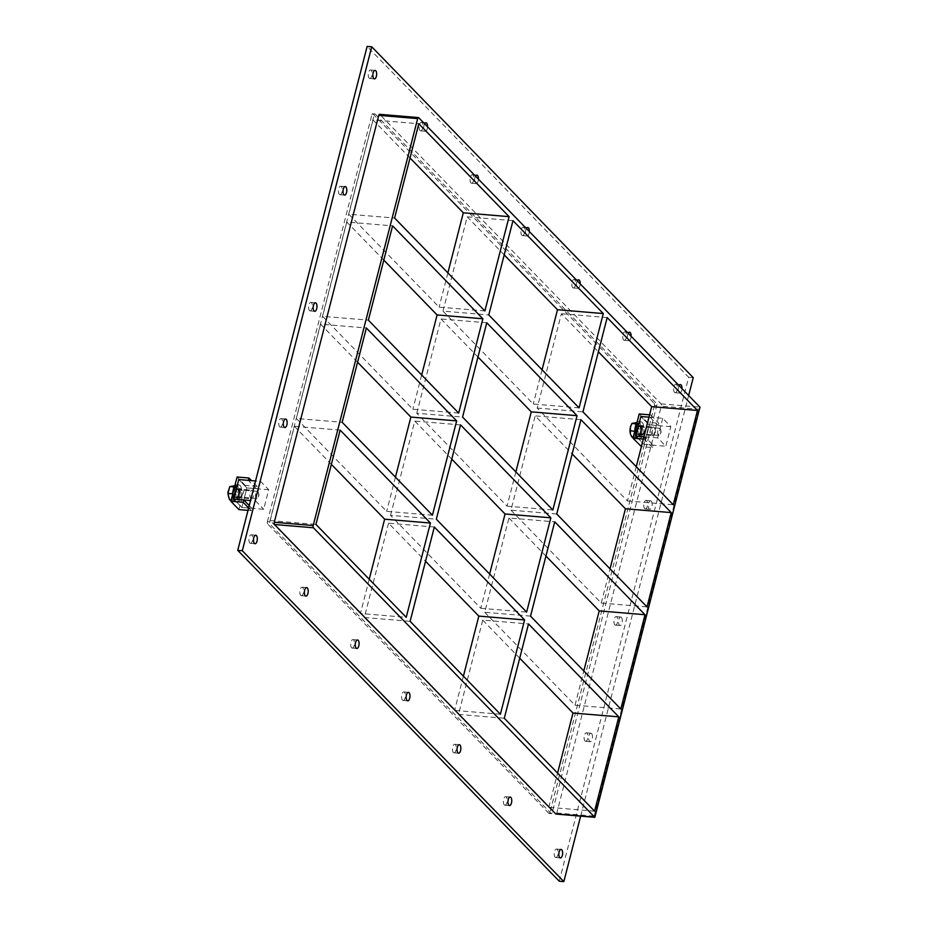 <?xml version="1.0" encoding="UTF-8"?>
<svg xmlns="http://www.w3.org/2000/svg" width="928" height="928" viewBox="0 0 928 928"><rect width="100%" height="100%" fill="white"/><g stroke="black" fill="none" stroke-linecap="round" stroke-linejoin="round"><path stroke-width="0.7" stroke-dasharray="4.64 3.48" d="M681.999 388.635A4.269 1.879 -85.2 0 1 679.737 393.089A4.269 1.879 -85.2 0 1 679.087 392.753A4.269 1.879 -85.2 0 1 679.076 385.63M674.505 392.37A4.269 1.879 94.8 0 0 675.155 392.706A4.269 1.879 94.8 0 0 677.394 388.612A4.269 1.879 94.8 0 0 675.874 384.204A4.269 1.879 94.8 0 0 673.74 387.533A4.269 1.879 94.8 0 0 674.505 392.37M504.275 804.843A4.269 1.879 94.8 0 0 504.913 805.179A4.269 1.879 94.8 0 0 507.152 801.084A4.269 1.879 94.8 0 0 505.632 796.676A4.269 1.879 94.8 0 0 503.498 800.006A4.269 1.879 94.8 0 0 504.275 804.843M631.098 336.261A4.269 1.879 -85.2 0 1 628.848 340.727A4.269 1.879 -85.2 0 1 628.198 340.39A4.269 1.879 -85.2 0 1 628.186 333.256M623.616 340.008A4.269 1.879 94.8 0 0 624.266 340.344A4.269 1.879 94.8 0 0 626.504 336.249A4.269 1.879 94.8 0 0 624.985 331.841A4.269 1.879 94.8 0 0 622.85 335.159A4.269 1.879 94.8 0 0 623.616 340.008M453.374 752.48A4.269 1.879 94.8 0 0 454.024 752.817A4.269 1.879 94.8 0 0 456.263 748.722A4.269 1.879 94.8 0 0 454.743 744.314A4.269 1.879 94.8 0 0 452.609 747.632A4.269 1.879 94.8 0 0 453.374 752.48M580.209 283.898A4.269 1.879 -85.2 0 1 577.958 288.353A4.269 1.879 -85.2 0 1 577.309 288.016A4.269 1.879 -85.2 0 1 577.297 280.894M572.727 287.634A4.269 1.879 94.8 0 0 573.376 287.97A4.269 1.879 94.8 0 0 575.615 283.875A4.269 1.879 94.8 0 0 574.096 279.467A4.269 1.879 94.8 0 0 571.95 282.796A4.269 1.879 94.8 0 0 572.727 287.634M402.485 700.106A4.269 1.879 94.8 0 0 403.135 700.443A4.269 1.879 94.8 0 0 405.374 696.348A4.269 1.879 94.8 0 0 403.854 691.94A4.269 1.879 94.8 0 0 401.708 695.269A4.269 1.879 94.8 0 0 402.485 700.106M529.32 231.524A4.269 1.879 -85.2 0 1 527.069 235.99A4.269 1.879 -85.2 0 1 526.42 235.654A4.269 1.879 -85.2 0 1 526.408 228.52M521.838 235.271A4.269 1.879 94.8 0 0 522.487 235.608A4.269 1.879 94.8 0 0 524.714 231.513A4.269 1.879 94.8 0 0 523.195 227.105A4.269 1.879 94.8 0 0 521.06 230.422A4.269 1.879 94.8 0 0 521.838 235.271M351.596 647.744A4.269 1.879 94.8 0 0 352.246 648.08A4.269 1.879 94.8 0 0 354.484 643.986A4.269 1.879 94.8 0 0 352.953 639.578A4.269 1.879 94.8 0 0 350.819 642.895A4.269 1.879 94.8 0 0 351.596 647.744M478.43 179.162A4.269 1.879 -85.2 0 1 476.18 183.628A4.269 1.879 -85.2 0 1 475.53 183.28A4.269 1.879 -85.2 0 1 475.507 176.158M470.948 182.897A4.269 1.879 94.8 0 0 471.598 183.234A4.269 1.879 94.8 0 0 473.825 179.139A4.269 1.879 94.8 0 0 472.306 174.731A4.269 1.879 94.8 0 0 470.171 178.06A4.269 1.879 94.8 0 0 470.948 182.897M300.707 595.37A4.269 1.879 94.8 0 0 301.356 595.706A4.269 1.879 94.8 0 0 303.584 591.612A4.269 1.879 94.8 0 0 302.064 587.204A4.269 1.879 94.8 0 0 299.93 590.533A4.269 1.879 94.8 0 0 300.707 595.37M427.541 126.788A4.269 1.879 -85.2 0 1 425.291 131.254A4.269 1.879 -85.2 0 1 424.641 130.918A4.269 1.879 -85.2 0 1 424.618 123.784M420.059 130.535A4.269 1.879 94.8 0 0 420.709 130.871A4.269 1.879 94.8 0 0 422.936 126.776A4.269 1.879 94.8 0 0 421.416 122.368A4.269 1.879 94.8 0 0 419.282 125.686A4.269 1.879 94.8 0 0 420.059 130.535M339.335 194.37A4.269 1.879 94.8 0 0 339.984 194.718A4.269 1.879 94.8 0 0 342.212 190.623A4.269 1.879 94.8 0 0 340.692 186.215A4.269 1.879 94.8 0 0 338.558 189.532A4.269 1.879 94.8 0 0 339.335 194.37M651.259 501.143A4.269 1.879 -85.2 0 1 652.036 505.98A4.269 1.879 -85.2 0 1 649.902 509.298A4.269 1.879 -85.2 0 1 649.252 508.962A4.269 1.879 -85.2 0 1 648.475 504.124A4.269 1.879 -85.2 0 1 650.609 500.795A4.269 1.879 -85.2 0 1 651.259 501.143M644.67 508.579A4.269 1.879 94.8 0 0 645.32 508.915A4.269 1.879 94.8 0 0 647.558 504.82A4.269 1.879 94.8 0 0 646.039 500.412A4.269 1.879 94.8 0 0 643.893 503.742A4.269 1.879 94.8 0 0 644.67 508.579M309.488 310.59A4.269 1.879 94.8 0 0 310.138 310.926A4.269 1.879 94.8 0 0 312.376 306.832A4.269 1.879 94.8 0 0 310.857 302.424A4.269 1.879 94.8 0 0 308.722 305.741A4.269 1.879 94.8 0 0 309.488 310.59M621.424 617.352A4.269 1.879 -85.2 0 1 622.201 622.189A4.269 1.879 -85.2 0 1 620.066 625.518A4.269 1.879 -85.2 0 1 619.417 625.17A4.269 1.879 -85.2 0 1 618.64 620.333A4.269 1.879 -85.2 0 1 620.774 617.016A4.269 1.879 -85.2 0 1 621.424 617.352M614.835 624.788A4.269 1.879 94.8 0 0 615.484 625.136A4.269 1.879 94.8 0 0 617.712 621.041A4.269 1.879 94.8 0 0 616.192 616.621A4.269 1.879 94.8 0 0 614.058 619.95A4.269 1.879 94.8 0 0 614.835 624.788M279.653 426.799A4.269 1.879 94.8 0 0 280.302 427.135A4.269 1.879 94.8 0 0 282.541 423.04A4.269 1.879 94.8 0 0 281.01 418.632A4.269 1.879 94.8 0 0 278.876 421.95A4.269 1.879 94.8 0 0 279.653 426.799M591.588 733.561A4.269 1.879 -85.2 0 1 592.366 738.398A4.269 1.879 -85.2 0 1 590.22 741.727A4.269 1.879 -85.2 0 1 589.582 741.379A4.269 1.879 -85.2 0 1 588.804 736.542A4.269 1.879 -85.2 0 1 590.939 733.224A4.269 1.879 -85.2 0 1 591.588 733.561M585 740.996A4.269 1.879 94.8 0 0 585.649 741.344A4.269 1.879 94.8 0 0 587.876 737.25A4.269 1.879 94.8 0 0 586.357 732.842A4.269 1.879 94.8 0 0 584.222 736.159A4.269 1.879 94.8 0 0 585 740.996M555.164 857.217A4.269 1.879 94.8 0 0 555.814 857.553A4.269 1.879 94.8 0 0 558.041 853.458A4.269 1.879 94.8 0 0 556.522 849.05A4.269 1.879 94.8 0 0 554.387 852.368A4.269 1.879 94.8 0 0 555.164 857.217M369.17 78.161A4.269 1.879 94.8 0 0 369.82 78.509A4.269 1.879 94.8 0 0 372.047 74.414A4.269 1.879 94.8 0 0 370.527 69.994A4.269 1.879 94.8 0 0 368.393 73.324A4.269 1.879 94.8 0 0 369.17 78.161M249.818 543.008A4.269 1.879 94.8 0 0 250.467 543.344A4.269 1.879 94.8 0 0 252.694 539.249A4.269 1.879 94.8 0 0 251.175 534.841A4.269 1.879 94.8 0 0 249.04 538.159A4.269 1.879 94.8 0 0 249.818 543.008M579.06 407.868L533.275 404.028L442.992 311.124L488.778 314.952M442.992 311.124L467.202 216.827L512.987 220.655M515.852 471.923L507.059 506.154L416.776 413.25L462.562 417.078M416.776 413.25L440.986 318.954L477.978 357.025M486.771 322.782L440.986 318.954M434.327 527.034L388.542 523.206L425.534 561.266M388.542 523.206L364.333 617.503L410.118 621.331M489.624 574.038L480.843 608.281L390.549 515.376L436.334 519.204M390.549 515.376L414.77 421.08L451.762 459.151M460.555 424.908L414.77 421.08M484.88 310.95L439.095 307.122L348.812 214.217L394.597 218.045M447.888 272.878L439.095 307.122M369.228 579.246L360.435 613.489L406.22 617.317M458.664 413.076L412.879 409.236L322.596 316.332L368.381 320.16M421.672 375.005L412.879 409.236M432.436 515.191L386.651 511.363L296.368 418.458L342.154 422.286M395.444 477.131L386.651 511.363M410.025 157.98L373.021 119.909L418.806 123.749M500.401 714.235L454.616 710.407L364.333 617.503M340.147 430.116L294.362 426.288L270.152 520.585L360.435 613.489M270.152 520.585L315.938 524.413M294.362 426.288L331.354 464.36M357.582 362.233L320.589 324.162L366.374 327.99M383.798 260.107L346.805 222.036L392.59 225.864M480.843 608.281L526.628 612.109M530.526 616.122L484.729 612.294L508.95 517.998L554.735 521.826M484.729 612.294L575.024 705.199L620.809 709.027M594.581 811.153L548.796 807.325L458.513 714.409L482.722 620.113L528.508 623.941M482.722 620.113L519.715 658.184M507.059 506.154L552.844 509.982M556.742 513.996L510.957 510.168L535.166 415.872L572.158 453.943M510.957 510.168L601.24 603.072L647.025 606.9M508.95 517.998L545.942 556.058M601.24 603.072L610.032 568.829M575.024 705.199L583.805 670.956M548.796 807.325L557.589 773.082M656.711 405.722L654.426 405.524A1.705 0.754 94.8 0 0 654.182 403.297L656.467 403.483A1.705 0.754 -85.2 0 1 656.711 405.722L552.23 812.65A1.705 0.754 -85.2 0 1 551.441 813.682A1.705 0.754 -85.2 0 1 551.186 813.543L269.932 524.134A1.705 0.754 -85.2 0 1 269.688 521.896L374.17 114.968A1.705 0.754 -85.2 0 1 374.958 113.935A1.705 0.754 -85.2 0 1 375.225 114.074L656.467 403.483M654.426 405.524L549.944 812.452L552.23 812.65M551.186 813.543L548.889 813.357A1.705 0.754 94.8 0 0 549.156 813.485A1.705 0.754 94.8 0 0 549.944 812.452M548.889 813.357L267.647 523.937L269.932 524.134M269.688 521.896L267.403 521.71A1.705 0.754 94.8 0 0 267.647 523.937M267.403 521.71L371.884 114.782L374.17 114.968M375.225 114.074L372.928 113.877A1.705 0.754 94.8 0 0 372.673 113.75A1.705 0.754 94.8 0 0 371.884 114.782M372.928 113.877L654.182 403.297M373.021 119.909L348.812 214.217M463.408 676.164L454.616 710.407M320.589 324.162L296.368 418.458M346.805 222.036L322.596 316.332M542.068 369.796L533.275 404.028M504.206 254.898L467.202 216.827M636.248 466.714L627.456 500.946L537.173 408.042L561.394 313.745L598.386 351.816M458.513 714.409L504.298 718.249M580.951 419.7L535.166 415.872M537.173 408.042L582.958 411.87M607.179 317.573L561.394 313.745M627.456 500.946L673.241 504.774M580.65 816.118L688.657 395.479M556.301 813.972A1.705 0.754 94.8 0 0 556.812 813.032L661.293 406.104A1.705 0.754 94.8 0 0 661.049 403.866L379.796 114.457L418.714 117.717M559.259 881.217L688.657 377.255L367.14 46.4M688.657 377.255L693.239 377.638M556.812 813.032L594.198 816.153L594.72 817M699.666 408.297L698.68 409.225L661.293 406.104M239.134 489.01A4.698 2.076 94.8 0 0 238.415 488.638A4.698 2.076 94.8 0 0 236.072 492.292A4.698 2.076 94.8 0 0 236.918 497.617A4.698 2.076 94.8 0 0 237.638 498A4.698 2.076 94.8 0 0 239.981 494.346A4.698 2.076 94.8 0 0 239.134 489.01A4.698 2.076 -85.2 0 1 239.981 494.346A4.698 2.076 -85.2 0 1 237.638 498A4.698 2.076 -85.2 0 1 236.918 497.617A4.698 2.076 -85.2 0 1 236.072 492.292A4.698 2.076 -85.2 0 1 238.415 488.638A4.698 2.076 -85.2 0 1 239.134 489.01M239.204 497.814A4.698 2.076 -85.2 0 1 238.357 492.49A4.698 2.076 -85.2 0 1 240.7 488.836A4.698 2.076 -85.2 0 1 242.382 493.684A4.698 2.076 -85.2 0 1 239.923 498.185A4.698 2.076 -85.2 0 1 239.204 497.814M238.972 509.623L245.201 485.367L257.056 486.353L256.453 488.708L246.883 487.908L241.86 507.465L251.882 508.312L251.279 510.655L248.634 507.941M251.882 508.312L249.238 505.598M251.279 510.655L248.008 510.377M245.201 485.367L237.081 477.015M257.056 486.353L251.476 480.611M256.453 488.708L248.333 480.356M268.714 489.729L246.883 487.908L238.763 479.556L246.883 487.908L241.86 507.465L233.74 499.113L241.86 507.465L263.691 509.298L268.714 489.729L260.594 481.377L255.571 480.959M641.26 425.964A4.698 2.076 94.8 0 0 640.54 425.592A4.698 2.076 94.8 0 0 638.197 429.246A4.698 2.076 94.8 0 0 639.044 434.571A4.698 2.076 94.8 0 0 639.763 434.942A4.698 2.076 94.8 0 0 642.106 431.288A4.698 2.076 94.8 0 0 641.26 425.964A4.698 2.076 -85.2 0 1 642.106 431.288A4.698 2.076 -85.2 0 1 639.763 434.942A4.698 2.076 -85.2 0 1 639.044 434.571A4.698 2.076 -85.2 0 1 638.197 429.246A4.698 2.076 -85.2 0 1 640.54 425.592A4.698 2.076 -85.2 0 1 641.26 425.964M641.329 434.756A4.698 2.076 -85.2 0 1 640.482 429.432A4.698 2.076 -85.2 0 1 642.826 425.778A4.698 2.076 -85.2 0 1 644.508 430.627A4.698 2.076 -85.2 0 1 642.048 435.139A4.698 2.076 -85.2 0 1 641.329 434.756M662.72 418.319L657.697 437.888L665.817 446.24L670.84 426.683L662.72 418.319L648.974 417.171L650.052 417.264L650.656 414.92L658.776 423.272L658.172 425.616L649.008 424.85L643.986 444.419L653.15 445.185L652.546 447.528L641.41 446.6M650.052 417.264L658.172 425.616M650.656 414.92L649.577 414.828M639.206 413.958L647.326 422.31L658.776 423.272M641.097 446.577L647.326 422.31M643.348 439.083L644.426 439.176L652.546 447.528M644.426 439.176L645.03 436.833L653.15 445.185M645.03 436.833L657.697 437.888M635.866 436.067L643.986 444.419L635.866 436.067M670.84 426.683L649.008 424.85L640.888 416.498L649.008 424.85L643.986 444.419L665.817 446.24M235.399 497.489A4.698 2.076 94.8 0 0 236.106 497.872A4.698 2.076 94.8 0 0 238.566 493.36A4.698 2.076 94.8 0 0 236.895 488.511A4.698 2.076 94.8 0 0 234.54 492.165A4.698 2.076 94.8 0 0 235.399 497.489M234.656 486.423A8.538 3.77 -85.2 0 1 237.208 484.683A8.538 3.77 -85.2 0 1 240.248 493.499A8.538 3.77 -85.2 0 1 235.793 501.688A8.538 3.77 -85.2 0 1 234.494 501.016A8.538 3.77 -85.2 0 1 232.684 494.137M236.014 501.143A8.538 3.77 94.8 0 0 237.313 501.816A8.538 3.77 94.8 0 0 241.779 493.626A8.538 3.77 94.8 0 0 238.74 484.81A8.538 3.77 94.8 0 0 234.471 491.457A8.538 3.77 94.8 0 0 236.014 501.143M637.513 434.443A4.698 2.076 94.8 0 0 638.232 434.814A4.698 2.076 94.8 0 0 640.691 430.314A4.698 2.076 94.8 0 0 639.009 425.465A4.698 2.076 94.8 0 0 636.666 429.119A4.698 2.076 94.8 0 0 637.513 434.443M636.782 423.377A8.538 3.77 -85.2 0 1 639.334 421.637A8.538 3.77 -85.2 0 1 642.373 430.453A8.538 3.77 -85.2 0 1 637.907 438.642A8.538 3.77 -85.2 0 1 636.62 437.958A8.538 3.77 -85.2 0 1 634.81 431.079M638.139 438.086A8.538 3.77 94.8 0 0 639.438 438.77A8.538 3.77 94.8 0 0 643.904 430.58A8.538 3.77 94.8 0 0 640.865 421.764A8.538 3.77 94.8 0 0 636.585 428.411A8.538 3.77 94.8 0 0 638.139 438.086M229.576 499.879L233.044 498.951L234.877 491.84L233.23 485.657M234.83 485.785L237.87 486.04L239.505 492.223L237.684 499.334L234.216 500.262L232.638 494.322M234.877 491.84L239.505 492.223M234.343 486.956L237.87 486.04M232.696 493.568L234.401 486.968M231.176 500.006L234.216 500.262M233.044 498.951L237.684 499.334M227.928 493.777A6.693 2.946 94.8 0 0 230.121 499.345A6.693 2.946 94.8 0 0 233.473 495.343A6.693 2.946 94.8 0 0 232.267 486.376A6.693 2.946 94.8 0 0 228.137 491.26M234.564 498.928A6.299 2.772 -85.2 0 1 233.415 491.782A6.299 2.772 -85.2 0 1 236.57 486.875A6.299 2.772 -85.2 0 1 238.809 493.383A6.299 2.772 -85.2 0 1 235.515 499.426A6.299 2.772 -85.2 0 1 234.564 498.928M235.016 498.962A6.299 2.772 94.8 0 0 235.979 499.461A6.299 2.772 94.8 0 0 239.262 493.418A6.299 2.772 94.8 0 0 237.023 486.922A6.299 2.772 94.8 0 0 233.879 491.817A6.299 2.772 94.8 0 0 235.016 498.962M235.492 497.106A4.269 1.879 94.8 0 0 236.141 497.443A4.269 1.879 94.8 0 0 238.38 493.348A4.269 1.879 94.8 0 0 236.849 488.94A4.269 1.879 94.8 0 0 234.714 492.258A4.269 1.879 94.8 0 0 235.492 497.106M250.757 498.382A4.269 1.879 94.8 0 0 251.407 498.719A4.269 1.879 94.8 0 0 253.634 494.624A4.269 1.879 94.8 0 0 252.114 490.216A4.269 1.879 94.8 0 0 249.98 493.534A4.269 1.879 94.8 0 0 250.757 498.382M636.527 423.806L640.018 422.866L636.979 422.611M631.736 436.949L635.262 436.009L637.118 428.771L635.448 422.484M640.018 422.866L641.689 429.154L639.833 436.392L635.262 436.009M639.833 436.392L636.306 437.332L634.729 431.381M633.267 437.076L636.306 437.332M634.845 430.256L636.469 423.91M641.689 429.154L637.118 428.771M635.657 432.32A6.821 3.016 94.8 0 0 635.75 425.616M630.367 433.782A6.821 3.016 94.8 0 0 632.942 436.438A6.821 3.016 94.8 0 0 635.645 432.378M635.738 425.558A6.821 3.016 94.8 0 0 633.151 422.913A6.821 3.016 94.8 0 0 630.808 425.859M630.193 433.051A6.821 3.016 94.8 0 0 630.356 433.736M636.689 435.87A6.299 2.772 -85.2 0 1 635.541 428.724A6.299 2.772 -85.2 0 1 638.684 423.829A6.299 2.772 -85.2 0 1 640.935 430.325A6.299 2.772 -85.2 0 1 637.64 436.369A6.299 2.772 -85.2 0 1 636.689 435.87M637.142 435.905A6.299 2.772 94.8 0 0 638.104 436.404A6.299 2.772 94.8 0 0 641.387 430.372A6.299 2.772 94.8 0 0 639.148 423.864A6.299 2.772 94.8 0 0 635.993 428.771A6.299 2.772 94.8 0 0 637.142 435.905M637.617 434.049A4.269 1.879 94.8 0 0 638.267 434.385A4.269 1.879 94.8 0 0 640.494 430.29A4.269 1.879 94.8 0 0 638.974 425.882A4.269 1.879 94.8 0 0 636.84 429.212A4.269 1.879 94.8 0 0 637.617 434.049M652.117 435.267A4.269 1.879 94.8 0 0 652.767 435.603A4.269 1.879 94.8 0 0 653.73 435.128A4.269 1.879 94.8 0 0 654.994 431.508A4.269 1.879 94.8 0 0 654.356 427.727A4.269 1.879 94.8 0 0 653.474 427.1A4.269 1.879 94.8 0 0 651.34 430.418A4.269 1.879 94.8 0 0 652.117 435.267M653.08 434.548A3.41 1.508 -85.2 0 1 652.651 429.85A3.41 1.508 -85.2 0 1 654.866 428.516A3.41 1.508 -85.2 0 1 655.388 431.543A3.41 1.508 -85.2 0 1 654.379 434.443A3.41 1.508 -85.2 0 1 653.08 434.548M658.381 435.139A3.573 1.578 -85.2 0 1 657.732 431.079A3.573 1.578 -85.2 0 1 659.53 428.295A3.573 1.578 -85.2 0 1 660.69 429.919A3.573 1.578 -85.2 0 1 660.342 434.014A3.573 1.578 -85.2 0 1 658.926 435.418A3.573 1.578 -85.2 0 1 658.381 435.139M641.596 433.736A3.573 1.578 94.8 0 0 642.141 434.014A3.573 1.578 94.8 0 0 644.009 430.592A3.573 1.578 94.8 0 0 642.733 426.892A3.573 1.578 94.8 0 0 640.946 429.676A3.573 1.578 94.8 0 0 641.596 433.736M256.256 498.185A3.573 1.578 -85.2 0 1 255.606 494.137A3.573 1.578 -85.2 0 1 257.404 491.353A3.573 1.578 -85.2 0 1 258.564 492.977A3.573 1.578 -85.2 0 1 258.216 497.072A3.573 1.578 -85.2 0 1 256.801 498.475A3.573 1.578 -85.2 0 1 256.256 498.185M239.47 496.782A3.573 1.578 94.8 0 0 240.016 497.072A3.573 1.578 94.8 0 0 241.883 493.638A3.573 1.578 94.8 0 0 240.607 489.949A3.573 1.578 94.8 0 0 238.821 492.733A3.573 1.578 94.8 0 0 239.47 496.782M260.594 481.377L255.571 500.934L250.548 500.517M255.571 500.934L263.691 509.298M594.198 816.153L698.68 409.225M661.049 403.866L699.967 407.125M680.444 384.586L675.874 384.204M679.737 393.089L675.155 392.706M510.203 797.059L505.632 796.676M509.495 805.562L504.913 805.179M629.555 332.224L624.985 331.841M628.848 340.727L624.266 340.344M459.314 744.697L454.743 744.314M458.606 753.2L454.024 752.817M578.666 279.85L574.096 279.467M577.958 288.353L573.376 287.97M408.424 692.323L403.854 691.94M407.717 700.826L403.135 700.443M527.777 227.488L523.195 227.105M527.069 235.99L522.487 235.608M357.535 639.96L352.953 639.578M356.828 648.463L352.246 648.08M476.888 175.114L472.306 174.731M476.18 183.628L471.598 183.234M306.646 587.586L302.064 587.204M305.938 596.089L301.356 595.706M425.998 122.751L421.416 122.368M425.291 131.254L420.709 130.871M345.274 186.598L340.692 186.215M344.555 195.1L339.984 194.718M650.609 500.795L646.039 500.412M649.902 509.298L645.32 508.915M315.427 302.806L310.857 302.424M314.72 311.309L310.138 310.926M620.774 617.016L616.192 616.621M620.066 625.518L615.484 625.136M285.592 419.015L281.01 418.632M284.884 427.518L280.302 427.135M590.939 733.224L586.357 732.842M590.22 741.727L585.649 741.344M561.104 849.433L556.522 849.05M560.384 857.936L555.814 857.553M375.109 70.389L370.527 69.994M374.39 78.892L369.82 78.509M255.757 535.224L251.175 534.841M255.049 543.727L250.467 543.344M549.156 813.485L551.441 813.682M372.673 113.75L374.958 113.935M240.7 488.836L236.895 488.511M239.923 498.185L236.106 497.872M642.826 425.778L639.009 425.465M642.048 435.139L638.232 434.814M238.74 484.81L237.208 484.683M237.313 501.816L235.793 501.688M640.865 421.764L639.334 421.637M639.438 438.77L637.907 438.642M236.141 497.443L251.407 498.719M236.849 488.94L252.114 490.216M654.866 428.516L654.356 427.727M654.379 434.443L653.73 435.128M638.267 434.385L652.767 435.603M638.974 425.882L653.474 427.1M660.342 434.014L661.142 432.019L660.69 429.919M659.53 428.295L642.733 426.892M658.926 435.418L642.141 434.014M258.216 497.072L259.028 495.076L258.564 492.977M257.404 491.353L240.607 489.949M256.801 498.475L240.016 497.072"/><path stroke-width="1.39" d="M679.076 385.63A4.269 1.879 -85.2 0 1 680.444 384.586A4.269 1.879 -85.2 0 1 681.094 384.934A4.269 1.879 -85.2 0 1 681.999 388.635M510.852 797.396A4.269 1.879 -85.2 0 1 511.63 802.244A4.269 1.879 -85.2 0 1 509.495 805.562A4.269 1.879 -85.2 0 1 508.846 805.226A4.269 1.879 -85.2 0 1 508.068 800.388A4.269 1.879 -85.2 0 1 510.203 797.059A4.269 1.879 -85.2 0 1 510.852 797.396M628.186 333.256A4.269 1.879 -85.2 0 1 629.555 332.224A4.269 1.879 -85.2 0 1 630.205 332.56A4.269 1.879 -85.2 0 1 631.098 336.261M459.963 745.033A4.269 1.879 -85.2 0 1 460.74 749.87A4.269 1.879 -85.2 0 1 458.606 753.2A4.269 1.879 -85.2 0 1 457.956 752.863A4.269 1.879 -85.2 0 1 457.179 748.014A4.269 1.879 -85.2 0 1 459.314 744.697A4.269 1.879 -85.2 0 1 459.963 745.033M577.297 280.894A4.269 1.879 -85.2 0 1 578.666 279.85A4.269 1.879 -85.2 0 1 579.316 280.198A4.269 1.879 -85.2 0 1 580.209 283.898M409.074 692.659A4.269 1.879 -85.2 0 1 409.851 697.508A4.269 1.879 -85.2 0 1 407.717 700.826A4.269 1.879 -85.2 0 1 407.067 700.489A4.269 1.879 -85.2 0 1 406.29 695.652A4.269 1.879 -85.2 0 1 408.424 692.323A4.269 1.879 -85.2 0 1 409.074 692.659M526.408 228.52A4.269 1.879 -85.2 0 1 527.777 227.488A4.269 1.879 -85.2 0 1 528.426 227.824A4.269 1.879 -85.2 0 1 529.32 231.524M358.185 640.297A4.269 1.879 -85.2 0 1 358.962 645.134A4.269 1.879 -85.2 0 1 356.828 648.463A4.269 1.879 -85.2 0 1 356.178 648.127A4.269 1.879 -85.2 0 1 355.401 643.278A4.269 1.879 -85.2 0 1 357.535 639.96A4.269 1.879 -85.2 0 1 358.185 640.297M475.507 176.158A4.269 1.879 -85.2 0 1 476.888 175.114A4.269 1.879 -85.2 0 1 477.537 175.462A4.269 1.879 -85.2 0 1 478.43 179.162M307.296 587.934A4.269 1.879 -85.2 0 1 308.073 592.772A4.269 1.879 -85.2 0 1 305.938 596.089A4.269 1.879 -85.2 0 1 305.289 595.753A4.269 1.879 -85.2 0 1 304.512 590.916A4.269 1.879 -85.2 0 1 306.646 587.586A4.269 1.879 -85.2 0 1 307.296 587.934M424.618 123.784A4.269 1.879 -85.2 0 1 425.998 122.751A4.269 1.879 -85.2 0 1 426.648 123.088A4.269 1.879 -85.2 0 1 427.541 126.788M345.924 186.934A4.269 1.879 -85.2 0 1 346.689 191.771A4.269 1.879 -85.2 0 1 344.555 195.1A4.269 1.879 -85.2 0 1 343.905 194.752A4.269 1.879 -85.2 0 1 343.128 189.915A4.269 1.879 -85.2 0 1 345.274 186.598A4.269 1.879 -85.2 0 1 345.924 186.934M316.077 303.143A4.269 1.879 -85.2 0 1 316.854 307.98A4.269 1.879 -85.2 0 1 314.72 311.309A4.269 1.879 -85.2 0 1 314.07 310.973A4.269 1.879 -85.2 0 1 313.293 306.124A4.269 1.879 -85.2 0 1 315.427 302.806A4.269 1.879 -85.2 0 1 316.077 303.143M286.242 419.352A4.269 1.879 -85.2 0 1 287.019 424.189A4.269 1.879 -85.2 0 1 284.884 427.518A4.269 1.879 -85.2 0 1 284.235 427.182A4.269 1.879 -85.2 0 1 283.458 422.333A4.269 1.879 -85.2 0 1 285.592 419.015A4.269 1.879 -85.2 0 1 286.242 419.352M561.753 849.77A4.269 1.879 -85.2 0 1 562.519 854.607A4.269 1.879 -85.2 0 1 560.384 857.936A4.269 1.879 -85.2 0 1 559.735 857.6A4.269 1.879 -85.2 0 1 558.969 852.751A4.269 1.879 -85.2 0 1 561.104 849.433A4.269 1.879 -85.2 0 1 561.753 849.77M375.759 70.725A4.269 1.879 -85.2 0 1 376.536 75.562A4.269 1.879 -85.2 0 1 374.39 78.892A4.269 1.879 -85.2 0 1 373.752 78.544A4.269 1.879 -85.2 0 1 372.975 73.706A4.269 1.879 -85.2 0 1 375.109 70.389A4.269 1.879 -85.2 0 1 375.759 70.725M256.406 535.56A4.269 1.879 -85.2 0 1 257.184 540.409A4.269 1.879 -85.2 0 1 255.049 543.727A4.269 1.879 -85.2 0 1 254.4 543.39A4.269 1.879 -85.2 0 1 253.622 538.542A4.269 1.879 -85.2 0 1 255.757 535.224A4.269 1.879 -85.2 0 1 256.406 535.56M488.778 314.952L512.987 220.655L603.281 313.56L579.06 407.868L488.778 314.952M462.562 417.078L486.771 322.782L577.054 415.686L552.844 509.982L462.562 417.078M410.118 621.331L434.327 527.034L524.61 619.939L500.401 714.235L410.118 621.331M436.334 519.204L460.555 424.908L550.838 517.812L526.628 612.109L436.334 519.204M509.101 216.653L484.88 310.95L394.597 218.045L418.806 123.749L509.101 216.653L463.304 212.814L447.888 272.878M331.354 464.36L384.644 519.193L430.43 523.021L406.22 617.317L315.938 524.413L340.147 430.116L430.43 523.021M384.644 519.193L369.228 579.246M482.873 318.768L458.664 413.076L368.381 320.16L392.59 225.864L482.873 318.768L437.088 314.94L421.672 375.005M456.657 420.894L432.436 515.191L342.154 422.286L366.374 327.99L456.657 420.894L410.872 417.066L395.444 477.131M463.304 212.814L410.025 157.98M357.582 362.233L410.872 417.066M383.798 260.107L437.088 314.94M594.72 817L699.967 407.125L418.714 117.717A1.705 0.754 -85.2 0 0 418.458 117.578A1.705 0.754 -85.2 0 0 417.67 118.61L313.188 525.538L274.27 522.278A1.705 0.754 94.8 0 0 274.514 524.517L555.756 813.926A1.705 0.754 94.8 0 0 556.023 814.065A1.705 0.754 94.8 0 0 556.301 813.972M274.514 524.517L313.432 527.777A1.705 0.754 -85.2 0 1 313.188 525.538M313.432 527.777L594.674 817.185L555.756 813.926M607.179 317.573L697.462 410.478L673.241 504.774L582.958 411.87L607.179 317.573M647.025 606.9L556.742 513.996L580.951 419.7L671.234 512.604L647.025 606.9M620.809 709.027L530.526 616.122L554.735 521.826L645.018 614.73L620.809 709.027M618.79 716.857L594.581 811.153L504.298 718.249L528.508 623.941L618.79 716.857L573.005 713.017L519.715 658.184M425.534 561.266L478.825 616.111L463.408 676.164M524.61 619.939L478.825 616.111M451.762 459.151L505.052 513.984L489.624 574.038M550.838 517.812L505.052 513.984M545.942 556.058L599.233 610.902L645.018 614.73M671.234 512.604L625.449 508.776L610.032 568.829M583.805 670.956L599.233 610.902M557.589 773.082L573.005 713.017M477.978 357.025L531.268 411.858L515.852 471.923M504.206 254.898L557.496 309.732L542.068 369.796M572.158 453.943L625.449 508.776M636.248 466.714L651.676 406.65L598.386 351.816M531.268 411.858L577.054 415.686M557.496 309.732L603.281 313.56M651.676 406.65L697.462 410.478M688.657 395.479L693.239 377.638L371.722 46.783L242.324 550.745L563.841 881.6L580.65 816.118M379.796 114.457A1.705 0.754 94.8 0 0 379.54 114.318A1.705 0.754 94.8 0 0 378.752 115.35L274.27 522.278M371.722 46.783L367.14 46.4L237.742 550.362L559.259 881.217L563.841 881.6M237.742 550.362L242.324 550.745M594.848 817.301L699.967 407.125M700.048 407.601L699.666 408.297M249.238 505.598L243.762 499.948L233.74 499.113L238.763 479.556L248.333 480.356L248.936 478.001L237.081 477.015L230.852 501.271L243.159 502.303L243.762 499.948M248.634 507.941L243.159 502.303M248.008 510.377L238.972 509.623L230.852 501.271M251.476 480.611L248.936 478.001M649.577 414.828L639.206 413.958L632.977 438.213L641.41 446.6M632.977 438.213L643.348 439.083M643.951 436.74L635.866 436.067L640.888 416.498L648.974 417.171L640.888 416.498L635.866 436.067L643.951 436.74M232.684 494.137A8.538 3.77 -85.2 0 1 234.656 486.423M634.81 431.079A8.538 3.77 -85.2 0 1 636.782 423.377M234.343 486.956L229.761 486.574L234.83 485.785M229.761 486.574L227.928 493.684L232.696 493.568M228.137 491.272L228.137 491.248A6.693 2.946 94.8 0 0 228.137 491.272A6.693 2.946 94.8 0 0 227.928 493.522A6.693 2.946 94.8 0 0 227.928 493.696L229.576 499.879L231.176 500.006M636.979 422.611L631.922 423.435L630.46 426.973L630.367 433.782L631.736 436.949L633.267 437.076M636.469 423.91L631.922 423.435M630.448 427.031A6.821 3.016 94.8 0 0 630.193 433.028L630.356 433.736M634.729 431.381L630.066 430.662M634.636 431.044L634.845 430.256M630.796 425.882L630.82 425.824A6.821 3.016 94.8 0 0 630.796 425.882A6.821 3.016 94.8 0 0 630.46 426.973M255.571 480.959L238.763 479.556L233.74 499.113L250.548 500.517M378.752 115.35L417.67 118.61M556.023 814.065L594.836 817.313M379.54 114.318L418.458 117.578"/></g></svg>
